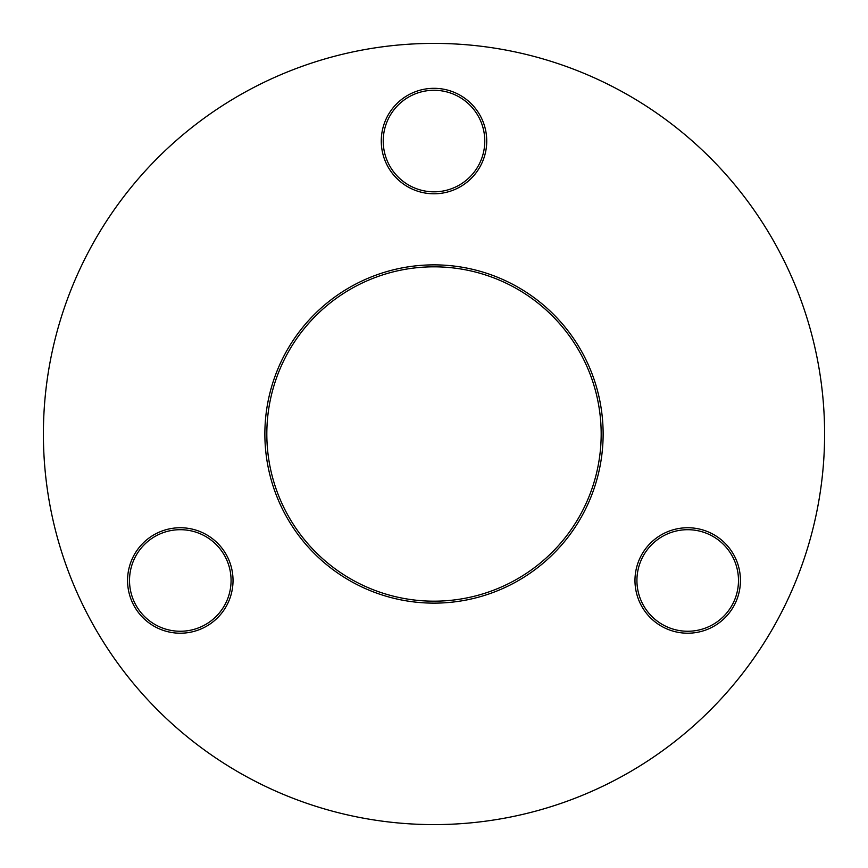 <?xml version="1.0" encoding="UTF-8"?>
<svg xmlns="http://www.w3.org/2000/svg" width="868" height="868" viewBox="0 0 868 868"><rect width="100%" height="100%" fill="white"/><g stroke="black" fill="none" stroke-linecap="round" stroke-linejoin="round"><path stroke-width="1.3" d="M434 603.13A169.13 169.13 0 0 1 264.87 434A169.13 169.13 0 0 1 434 264.87A169.13 169.13 0 0 1 603.13 434A169.13 169.13 0 0 1 434 603.13M434 266.823A167.177 167.177 0 0 0 266.823 434A167.177 167.177 0 0 0 434 601.177A167.177 167.177 0 0 0 601.177 434A167.177 167.177 0 0 0 434 266.823M434 193.781A52.731 52.731 0 0 1 381.269 141.05A52.731 52.731 0 0 1 434 88.319A52.731 52.731 0 0 1 486.731 141.05A52.731 52.731 0 0 1 434 193.781M434 90.272A50.778 50.778 0 0 0 383.222 141.05A50.778 50.778 0 0 0 434 191.828A50.778 50.778 0 0 0 484.778 141.05A50.778 50.778 0 0 0 434 90.272M180.294 633.206A52.731 52.731 0 0 1 127.563 580.475A52.731 52.731 0 0 1 180.294 527.744A52.731 52.731 0 0 1 233.025 580.475A52.731 52.731 0 0 1 180.294 633.206M180.294 529.697A50.778 50.778 0 0 0 129.516 580.475A50.778 50.778 0 0 0 180.294 631.253A50.778 50.778 0 0 0 231.072 580.475A50.778 50.778 0 0 0 180.294 529.697M687.706 633.206A52.731 52.731 0 0 1 634.975 580.475A52.731 52.731 0 0 1 687.706 527.744A52.731 52.731 0 0 1 740.437 580.475A52.731 52.731 0 0 1 687.706 633.206M687.706 529.697A50.778 50.778 0 0 0 636.928 580.475A50.778 50.778 0 0 0 687.706 631.253A50.778 50.778 0 0 0 738.484 580.475A50.778 50.778 0 0 0 687.706 529.697M434 824.6A390.6 390.6 0 0 0 824.6 434A390.6 390.6 0 0 0 434 43.4A390.6 390.6 0 0 0 43.4 434A390.6 390.6 0 0 0 434 824.6"/></g></svg>
